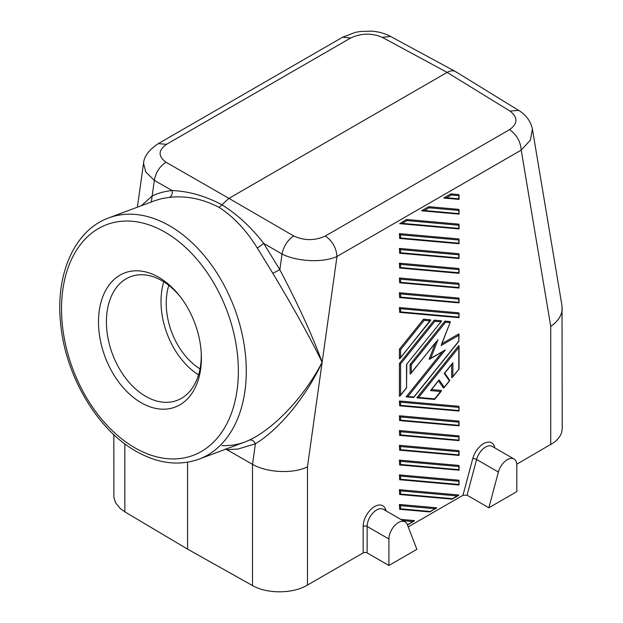 <?xml version="1.0" encoding="UTF-8"?>
<svg xmlns="http://www.w3.org/2000/svg" width="623" height="623" viewBox="0 0 623 623"><rect width="100%" height="100%" fill="white"/><g stroke="black" fill="none" stroke-linecap="round" stroke-linejoin="round"><path stroke-width="0.93" d="M516.771 464.221L554.213 442.338L557.266 439.682L560.233 435.82L561.603 432.728L562.226 428.764L562.008 305.877L532.408 129.109L530.391 140.12L521.217 150.104C520.54 141.491 516.654 134.669 509.544 129.646C517.9 123.58 518.056 117.397 510.019 111.089L447.112 72.408C450.297 70.625 453.053 70.321 455.374 71.497L518.609 110.38L510.019 111.089M550.74 444.604L550.74 326.405C558.224 321.18 562.047 315.183 562.226 308.424M386.174 510.938L385.442 509.038A16.237 9.376 120 0 0 372.663 507.893A16.237 9.376 120 0 0 363.17 526.435L363.17 552.897L307.458 585.067L307.458 466.861L322.138 362.259C312.684 336.264 298.581 305.41 279.828 269.697L282.024 254.059C283.636 246.186 287.538 240.159 293.721 235.969C304.312 240.797 314.841 240.813 325.315 236.016C332.417 241.039 336.311 247.853 336.988 256.466C322.792 263.101 296.696 261.512 282.024 254.059L263.7 243.422L257.354 248.102L272.827 273.287C294.056 308.72 310.495 338.375 322.138 362.259C304.585 396.205 275.148 427.752 249.418 440.103C251.856 439.558 253.849 440.78 255.399 443.771C279.283 429.395 306.088 396.835 322.138 362.259L336.988 256.466L521.217 150.104L550.74 326.405M307.458 466.861C293.122 474.01 267.111 472.81 252.51 464.337L225.456 448.872M113.83 434.652L113.9 497.395L115.528 502.691L120.216 508.508L124.834 511.849L124.834 443.872M399.405 430.555L400.589 431.747L400.589 434.909L458.801 440.111L459.042 440.609L459.042 436.318L458.801 435.859L399.405 430.555L399.647 435.384L458.801 440.609M399.405 460.124L458.801 465.428L459.042 465.887L458.801 466.51L400.589 461.308L399.405 460.124L399.647 464.945L458.801 470.178M400.589 395.052L399.405 396.236L399.405 363.505L400.589 363.902L400.589 395.052L406.531 387.662L406.531 364.432L441.372 321.351L406.531 364.432L406.531 387.374M399.405 363.505L434.247 320.16L441.38 320.79L441.372 321.351M399.405 349.246L399.405 358.755L400.13 358.404L430.688 319.84L423.554 319.202L399.405 349.246L400.589 349.643L400.589 357.563L400.13 358.404M399.405 504.466L400.589 505.658L400.589 508.827L430.252 511.475L429.963 511.927L436.622 507.792L399.405 504.466L399.647 509.295L429.496 511.911M458.801 272.749L458.801 268.497L399.405 263.194L399.647 268.015L400.589 267.547L458.801 272.749L458.801 273.248M399.405 400.986L400.589 402.178L400.589 405.347L458.801 410.541L459.042 411.04L459.042 406.757L458.801 406.297L399.405 400.986L399.647 405.814L458.801 411.048M457.173 495.931L400.589 490.877L400.589 494.047L452.423 498.673L458.801 494.989L399.405 489.686L399.647 494.514L451.675 499.109M399.405 474.905L399.647 479.726L400.589 479.258L458.801 484.46L459.042 480.668L458.801 480.208L399.405 474.905L400.589 476.089L458.801 481.291M428.702 206.68L458.801 209.367L458.801 210.449L429.138 207.794L428.702 206.68L421.576 210.792L458.801 214.117M399.405 233.625L399.647 238.453L400.589 237.978L400.589 234.816L458.801 240.011L458.801 238.928L399.405 233.625L400.589 234.816M458.801 302.311L458.801 298.067L399.405 292.755L399.647 297.584L400.589 297.116L458.801 302.311L458.801 302.817M399.405 415.775L458.801 421.078L459.042 421.537L458.801 422.16L400.589 416.958L399.405 415.775L399.647 420.595L458.801 425.828M416.826 397.793L458.801 345.578L458.801 347.455L418.609 397.451L416.826 397.793M451.675 364.502L451.675 377.678L452.859 376.487L452.859 362.765L451.877 363.98M438.499 380.887L443.436 387.919L444.246 387.202L439.098 379.874L438.483 380.653M431.49 389.601L441.38 390.481L434.247 399.351M399.647 450.164L400.589 449.697L400.589 446.527L399.405 445.336L399.647 450.164L458.801 455.397M399.405 445.336L458.801 450.647L458.801 451.73L400.589 446.527M399.405 307.544L399.647 312.364L400.589 311.897L458.801 317.099L459.042 313.307L458.801 312.847L399.405 307.544L400.589 308.728L400.589 311.897M399.405 248.406L458.801 253.717L459.042 254.176L458.801 254.799L400.589 249.597L399.405 248.406L399.647 253.234L458.801 258.467M442.135 352.05L406.134 396.835L413.259 397.474M435.422 343.008L429.099 359.292L445.375 349.9L429.823 359.16M410.098 364.463L411.281 364.852L445.531 322.247L444.939 321.11L410.098 364.463L410.098 373.964L410.814 373.613L436.084 341.918M444.939 321.11L450.125 321.577L450.273 322.146L441.575 344.098M413.47 397.544L458.801 341.116L458.801 333.92L441.925 343.662M450.881 193.878L458.801 194.578L458.801 195.661L451.317 194.999L446.566 197.74L443.755 197.989L450.881 193.878L451.317 194.999M399.405 277.975L400.589 279.159L400.589 282.328L458.801 287.53L459.042 288.028L459.042 283.738L458.801 283.278L399.405 277.975L399.647 282.795L458.801 288.028M407.535 524.784L414.451 520.594L400.799 519.38M406.531 219.483L406.967 220.597L458.801 225.23L458.801 224.148L406.531 219.483L399.74 223.673L458.801 228.898M498.377 472.055A13.441 7.756 -60 0 1 514.022 459.011A13.441 7.756 -60 0 1 516.81 465.163L516.81 491.633L488.853 507.776L498.377 472.055L476.595 459.478A2.804 0.966 14.9 0 0 472.756 458.629L462.982 495.269L408.221 526.887M143.539 163.273L145.759 172.026L154.34 180.343C155.789 172.376 159.69 166.349 166.037 162.253C158.001 156.326 158.156 150.353 166.512 144.326L158.32 143.617C148.99 149.847 144.061 156.396 143.539 163.273M141.351 205.707L152.152 195.988L151.303 201.992M124.834 511.849L187.562 549.128L187.562 462.219M455.374 71.497L390.535 36.438L382.335 37.38C371.744 32.926 361.215 33.12 350.741 37.964L342.549 37.248L158.32 143.617M416.873 549.33L407.341 524.613A13.441 7.756 120 0 0 405.137 521.879A13.441 7.756 120 0 0 394.78 525.477A13.441 7.756 120 0 0 388.908 539.004L388.908 565.474L416.873 549.33M462.982 495.269L467.071 495.199L488.853 507.776M363.17 552.897A2.804 1.62 180 0 1 367.134 552.897L388.908 565.474M307.458 585.067L306.329 585.698C291.86 593.89 266.66 593.836 252.51 585.565L187.562 549.128M221.944 445.609C230.058 445.897 237.706 444.69 244.894 442.003L249.418 440.103M293.721 235.969L228.945 198.363L447.112 72.408L382.335 37.38M244.894 442.003L198.932 459.182A128.797 86.145 -110.5 0 0 244.964 350.438A128.797 86.145 -110.5 0 0 169.658 225.845A128.797 86.145 -110.5 0 0 108.752 217.894L154.714 200.715L161.661 198.62L169.479 197.366C171.769 196.159 172.657 193.885 172.143 190.56C165.095 191.206 158.429 193.013 152.152 195.988L154.34 180.343L172.143 190.56C188.714 191.191 205.356 195.965 222.068 204.874C237.41 214.468 251.287 227.317 263.7 243.422L279.828 269.697L272.827 273.287M166.037 162.253L228.945 198.363L219.086 207.373C233.563 216.687 246.319 230.269 257.354 248.102M169.479 197.366C186.098 195.497 202.631 198.83 219.086 207.373M168.802 285.365A58.796 39.327 -110.5 0 0 200.006 368.863M141.141 402.715A71.676 47.94 -110.5 0 0 200.629 369.26A71.676 47.94 -110.5 0 0 201.299 354.207A71.676 47.94 -110.5 0 0 179.393 295.582A71.676 47.94 -110.5 0 0 158.74 277.282A71.676 47.94 -110.5 0 0 99.259 310.737A71.676 47.94 -110.5 0 0 141.141 402.715M458.801 317.598L458.801 317.099M163.748 281.798A66.077 44.194 -110.5 0 0 161.707 291.159A66.077 44.194 -110.5 0 0 198.535 374.875M400.589 449.697L458.801 454.891L458.964 455.46M180.203 296.618A66.077 44.194 -110.5 0 0 161.957 280.724A66.077 44.194 -110.5 0 0 130.705 276.643A66.077 44.194 -110.5 0 0 107.117 311.562A66.077 44.194 -110.5 0 0 145.727 396.353A66.077 44.194 -110.5 0 0 176.979 400.433A66.077 44.194 -110.5 0 0 200.567 365.514A66.077 44.194 -110.5 0 0 201.229 352.891M400.589 249.597L400.589 252.767L458.801 257.961L458.964 258.529M400.589 252.767L399.647 253.234M458.801 341.116L459.042 334.458M411.281 364.852L411.281 372.772L410.814 373.613M411.281 372.772L436.98 341.069M445.375 349.9L407.917 396.493L406.414 396.913M446.566 197.74L458.801 198.83L458.801 199.337M459.042 283.738L458.801 287.53M400.589 282.328L399.647 282.795M406.967 220.597L402.217 223.346L399.74 223.673M402.217 223.346L458.801 228.4L458.964 228.968M459.042 436.318L458.801 440.111M400.589 434.909L399.647 435.384M400.589 461.308L400.589 464.478L399.647 464.945M400.589 464.478L458.801 469.68L458.964 470.248M440.78 321.818L434.846 321.289L434.247 320.16M406.531 387.662L406.78 364.369M400.589 357.563L430.68 320.393M430.088 320.868L424.154 320.339L423.554 319.202M400.589 508.827L399.647 509.295M436.396 508.212L430.252 511.475M399.405 263.194L400.589 264.378L458.801 269.58M459.042 406.757L458.801 410.541M400.589 405.347L399.647 405.814M400.589 494.047L399.647 494.514M452.423 498.673L451.885 499.179M400.589 490.877L399.405 489.686M458.801 484.959L458.801 484.46M429.138 207.794L424.388 210.543L458.801 213.611L458.964 214.18M424.388 210.543L421.919 210.87M458.801 243.686L458.801 243.18L400.589 237.978M399.405 292.755L400.589 293.947L458.801 299.141M400.589 416.958L400.589 420.128L399.647 420.595M400.589 420.128L458.801 425.33L458.964 425.898M452.859 376.487L459.042 369.034L459.042 346.271M439.098 379.874L431.202 389.702M452.859 362.765L444.246 373.481L449.393 380.801L449.611 380.24M444.246 373.481L444.62 373.052M226.398 449.736L238.041 449.019L255.399 443.771L252.51 464.337L252.51 585.565M472.756 458.629A16.237 9.376 -60 0 1 484.46 443.187A16.237 9.376 -60 0 1 494.826 447.929M385.442 509.038A2.804 2.071 -21.1 0 0 384.78 510.128M405.137 521.879L383.355 509.303A13.441 7.756 120 0 0 372.998 512.908A13.441 7.756 120 0 0 367.134 526.435L388.908 539.004M363.17 526.435A2.804 1.62 180 0 1 367.134 526.435L367.134 552.897M514.022 459.011L492.248 446.434A13.441 7.756 -60 0 0 476.595 459.478L467.071 495.199M325.315 236.016L509.544 129.646M62.83 289.703A123.198 82.4 -110.5 0 0 134.817 447.789A123.198 82.4 -110.5 0 0 237.059 390.294A123.198 82.4 -110.5 0 0 165.072 232.2A123.198 82.4 -110.5 0 0 62.83 289.703M166.512 144.326L350.741 37.964M458.801 313.93L400.589 308.728M458.801 454.891L458.801 451.73M458.801 257.961L458.801 254.799M445.531 322.247L449.907 322.636M438.047 339.473L430.727 358.357M413.859 397.03L407.917 396.493M458.801 335.291L441.014 345.563M458.801 198.83L458.801 195.661M400.589 279.159L458.801 284.361M412.831 521.537L403.019 520.657M408.073 524.278L407.169 524.2M458.801 228.4L458.801 225.23M400.589 431.747L458.801 436.941M458.801 469.68L458.801 466.51M400.589 363.902L434.846 321.289M424.154 320.339L400.589 349.643M400.589 505.658L435.002 508.734M400.589 264.378L400.589 267.547M400.589 402.178L458.801 407.38M400.589 476.089L400.589 479.258M458.801 213.611L458.801 210.449M458.801 243.18L458.801 240.011M400.589 293.947L400.589 297.116M458.801 425.33L458.801 422.16M418.609 397.451L434.846 398.899M430.485 390.59L440.78 391.509M449.393 380.801L444.246 387.202M458.801 369.096L458.801 347.455M143.539 163.288L137.379 207.194M518.609 110.38C522.861 112.81 530.251 118.635 532.408 129.109M390.535 36.438C384.749 33.338 378.301 31.578 371.207 31.15L360.429 31.477L355.406 32.341L342.549 37.248M108.752 217.894C74.565 230.105 55.291 274.206 60.618 323.36C65.228 375.217 96.915 429.364 135.915 451.184C157.775 463.605 178.778 466.269 198.932 459.182M458.964 317.668L399.647 312.364M459.042 317.59L459.042 313.307M459.042 455.39L459.042 451.107M459.042 258.459L459.042 254.176M413.742 397.427L459.034 341.085M441.505 344.737L450.273 322.146M459.042 199.329L459.042 195.038M458.964 199.399L444.09 198.075M407.792 524.73L414.225 521.015M459.042 228.898L459.042 224.607M459.042 470.17L459.042 465.887M400.13 395.885L406.764 387.623M459.042 273.24L459.042 268.957M458.964 273.318L399.647 268.015M452.134 499.124L458.567 495.41M459.042 484.959L459.042 480.668M458.964 485.029L399.647 479.726M459.042 214.11L459.042 209.826M459.042 243.679L459.042 239.388M458.964 243.749L399.647 238.453M458.964 302.879L399.647 297.584M459.042 302.809L459.042 298.518M459.042 425.828L459.042 421.537M441.372 391.042L434.729 399.304M431.077 390.123L438.857 380.435M449.767 380.373L444.705 373.169M449.759 380.606L444.004 387.763M444.612 373.286L452.391 363.598M459.034 369.065L452.391 377.328M417.106 397.871L434.457 399.421"/></g></svg>
